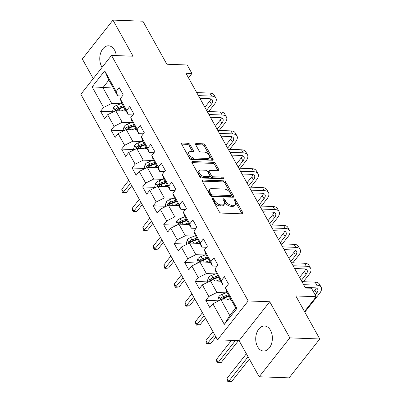 <?xml version="1.0" encoding="UTF-8"?>
<svg xmlns="http://www.w3.org/2000/svg" width="402" height="402" viewBox="0 0 402 402"><rect width="100%" height="100%" fill="white"/><g stroke="black" fill="none" stroke-linecap="round" stroke-linejoin="round"><path stroke-width="0.6" d="M212.633 198.392A1.1 0.608 38.2 0 0 212.231 198.538A1.1 0.608 38.2 0 0 212.276 199.191L219.311 211.834A1.573 0.869 38.2 0 0 221.145 213.065L242.305 213.849A1.573 0.869 38.2 0 0 242.883 213.633A1.573 0.869 38.2 0 0 242.818 212.703L235.783 200.065A1.1 0.608 38.2 0 0 234.497 199.201A1.1 0.608 38.2 0 0 234.095 199.352A1.1 0.608 38.2 0 0 234.14 200L235.049 201.638A5.04 2.784 38.2 0 1 235.245 204.618A5.04 2.784 38.2 0 1 233.406 205.306L231.642 205.241A5.04 2.784 38.2 0 1 225.763 201.291L224.854 199.658A1.1 0.608 38.2 0 0 223.567 198.794A1.1 0.608 38.2 0 0 223.165 198.945A1.1 0.608 38.2 0 0 223.205 199.598L224.12 201.231A5.04 2.784 38.2 0 1 224.316 204.216A5.04 2.784 38.2 0 1 222.477 204.899L220.713 204.834A5.04 2.784 38.2 0 1 214.829 200.889L213.919 199.251A1.1 0.608 38.2 0 0 212.633 198.392M116.278 55.592A12.517 8.326 -87.9 0 0 114.555 50.129A12.517 8.326 -87.9 0 0 108.56 45.818A12.517 8.326 -87.9 0 0 100.671 52.994A12.517 8.326 -87.9 0 0 101.636 66.526A12.517 8.326 -87.9 0 0 102.123 67.325M257.592 346.725A12.517 8.326 -87.9 0 0 263.586 351.036A12.517 8.326 -87.9 0 0 271.476 343.861A12.517 8.326 -87.9 0 0 270.511 330.328A12.517 8.326 -87.9 0 0 264.516 326.017A12.517 8.326 -87.9 0 0 256.627 333.193A12.517 8.326 -87.9 0 0 257.592 346.725M189.955 144.509A1.573 0.869 38.2 0 0 188.121 143.278L182.181 143.057A1.573 0.869 38.2 0 0 181.609 143.273A1.573 0.869 38.2 0 0 181.669 144.202L189.483 158.242A1.573 0.869 38.2 0 0 191.322 159.473L212.477 160.257A1.573 0.869 38.2 0 0 213.055 160.041A1.573 0.869 38.2 0 0 212.99 159.112L205.181 145.077A1.573 0.869 38.2 0 0 203.342 143.841L196.171 143.574A1.573 0.869 38.2 0 0 195.598 143.79A1.573 0.869 38.2 0 0 195.658 144.72L199 150.73A1.573 0.869 38.2 0 0 200.839 151.961L204.397 152.092A4.216 2.327 38.2 0 1 208.583 154.373A4.216 2.327 38.2 0 1 209.477 157.885A4.216 2.327 38.2 0 1 207.934 158.458L194.005 157.941A4.216 2.327 38.2 0 1 189.819 155.664A4.216 2.327 38.2 0 1 188.925 152.152A4.216 2.327 38.2 0 1 190.463 151.579L192.784 151.665A1.573 0.869 38.2 0 0 193.362 151.448A1.573 0.869 38.2 0 0 193.302 150.519L189.955 144.509L189.126 145.559A1.573 0.869 38.2 0 0 187.292 144.328L181.624 144.117M289.832 337.866L269.727 301.751L239.079 340.64L259.179 376.754L289.832 337.866L319.771 338.976L295.822 295.952L316.183 296.706L311.46 288.224L305.475 288.003L185.945 73.249L191.93 73.471L187.206 64.988L166.85 64.235L142.901 21.211L112.962 20.1L82.315 58.988L93.234 78.606M269.727 301.751L248.175 300.952L111.51 55.416L133.067 56.215L112.962 20.1M202.774 180.056A1.573 0.869 38.2 0 0 202.201 180.267A1.573 0.869 38.2 0 0 202.261 181.201L210.075 195.236A1.573 0.869 38.2 0 0 211.909 196.467L233.07 197.251A1.573 0.869 38.2 0 0 233.647 197.04A1.573 0.869 38.2 0 0 233.582 196.106L225.768 182.071A1.573 0.869 38.2 0 0 223.934 180.84L202.774 180.056L202.126 180.88M199.779 176.739L191.965 162.699A1.573 0.869 38.2 0 1 191.905 161.77A1.573 0.869 38.2 0 1 192.478 161.554L213.638 162.338A1.573 0.869 38.2 0 1 215.477 163.574L218.819 169.579A1.573 0.869 38.2 0 1 218.879 170.513A1.573 0.869 38.2 0 1 218.306 170.724L209.723 170.408A1.573 0.869 38.2 0 0 209.151 170.624A1.573 0.869 38.2 0 0 209.211 171.553L211.427 175.538A1.573 0.869 38.2 0 0 213.266 176.774L222.2 177.101A1.1 0.608 38.2 0 1 223.296 177.699A1.1 0.608 38.2 0 1 223.527 178.619A1.1 0.608 38.2 0 1 223.125 178.769L201.613 177.97A1.573 0.869 38.2 0 1 199.779 176.739M319.771 338.976L289.118 377.865L259.179 376.754M248.175 300.952L217.522 339.841L80.862 94.304L111.51 55.416M113.243 111.756L100.56 111.289L104.605 118.56L107.63 114.721L114.103 126.359L111.083 130.193L115.128 137.464L118.153 133.63L124.63 145.263L121.605 149.097L125.65 156.373L128.675 152.534L135.152 164.167L132.127 168.006L136.172 175.277L139.198 171.438L145.675 183.076L142.65 186.91L146.7 194.181L149.72 190.347L156.197 201.98L153.172 205.819L157.222 213.09L160.242 209.251L166.719 220.889L163.694 224.723L167.745 231.994L170.77 228.16L177.242 239.793L174.222 243.627L178.267 250.898L181.292 247.064L187.764 258.697L184.744 262.536L188.789 269.807L191.814 265.968L198.286 277.606L195.266 281.44L199.312 288.711L202.337 284.877L208.814 296.51L205.789 300.349L209.834 307.62L212.859 303.781L224.326 324.384L236.919 308.409L235.698 307.942L226.929 292.189L225.452 287.807L228.472 283.973L224.427 276.697L221.401 280.536L222.879 284.917L216.402 273.285L214.929 268.903L217.949 265.064L213.904 257.793L210.879 261.632L212.356 266.008L205.879 254.376L204.402 249.994L207.427 246.16L203.382 238.888L200.357 242.723L201.834 247.104L195.357 235.471L193.88 231.09L196.905 227.251L192.859 219.979L189.834 223.819L191.312 228.2L184.835 216.562L183.357 212.181L186.382 208.347L182.332 201.075L179.312 204.909L180.789 209.291L174.312 197.658L172.835 193.277L175.86 189.442L171.81 182.171L168.79 186.005L170.267 190.387L163.79 178.754L162.313 174.373L165.338 170.533L161.287 163.262L158.267 167.101L159.74 171.483L153.268 159.845L151.79 155.463L154.815 151.629L150.765 144.358L147.74 148.192L149.217 152.574L142.745 140.941L141.268 136.559L144.288 132.72L140.243 125.449L137.218 129.288L138.695 133.67L132.223 122.032L130.745 117.65L133.765 113.816L129.72 106.545L126.695 110.379L128.173 114.761L121.695 103.128L120.218 98.746L123.243 94.912L119.198 87.641L116.173 91.475L117.65 95.857L108.882 80.104L102.917 87.671L111.686 103.425L120.831 103.761M100.56 111.289L103.58 107.45L92.113 86.847L104.706 70.873L116.173 91.475M120.218 98.746L126.695 110.379M130.745 117.65L137.218 129.288M141.268 136.559L147.74 148.192M151.79 155.463L158.267 167.101M162.313 174.373L168.79 186.005M172.835 193.277L179.312 204.909M183.357 212.181L189.834 223.819M193.88 231.09L200.357 242.723M204.402 249.994L210.879 261.632M214.929 268.903L221.401 280.536M225.452 287.807L236.919 308.409M131.353 122.67L122.208 122.329L115.731 110.696L126.122 111.083M132.886 114.937L128.173 114.761M115.731 110.696L107.63 114.721M122.208 122.329L114.103 126.359M141.881 141.574L132.73 141.238L126.258 129.6L136.645 129.987M143.408 133.841L138.695 133.67M126.258 129.6L118.153 133.63M132.73 141.238L124.63 145.263M152.403 160.483L143.253 160.142L136.78 148.509L147.167 148.891M153.931 152.75L149.217 152.574M136.78 148.509L128.675 152.534M143.253 160.142L135.152 164.167M162.926 179.387L153.78 179.046L147.303 167.413L157.695 167.8M164.453 171.654L159.74 171.483M147.303 167.413L139.198 171.438M153.78 179.046L145.675 183.076M173.448 198.292L164.302 197.955L157.825 186.322L168.217 186.704M174.976 190.563L170.267 190.387M157.825 186.322L149.72 190.347M164.302 197.955L156.197 201.98M183.97 217.201L174.825 216.859L168.348 205.226L178.739 205.613M185.498 209.467L180.789 209.291M168.348 205.226L160.242 209.251M174.825 216.859L166.719 220.889M194.493 236.105L185.347 235.768L178.87 224.13L189.262 224.517M196.02 228.371L191.312 228.2M178.87 224.13L170.77 228.16M185.347 235.768L177.242 239.793M205.015 255.009L195.869 254.672L189.392 243.039L199.784 243.421M206.543 247.28L201.834 247.104M189.392 243.039L181.292 247.064M195.869 254.672L187.764 258.697M215.537 273.918L206.392 273.576L199.915 261.943L210.306 262.33M217.065 266.184L212.356 266.008M199.915 261.943L191.814 265.968M206.392 273.576L198.286 277.606M226.065 292.822L216.914 292.485L210.442 280.847L220.829 281.234M227.592 285.093L222.879 284.917M210.442 280.847L202.337 284.877M216.914 292.485L208.814 296.51M224.326 324.384L229.733 315.51L220.964 299.756L231.351 300.138M220.964 299.756L212.859 303.781M239.079 340.64L217.522 339.841M188.493 77.832L191.93 73.471M304.495 311.535L316.183 296.706M229.733 315.51L235.698 307.942M113.309 88.053L92.113 86.847M122.359 96.033L117.65 95.857M104.706 70.873L108.882 80.104M111.686 103.425L103.58 107.45M218.472 300.817L205.789 300.349M207.95 281.913L195.266 281.44M197.427 263.003L184.744 262.536M186.905 244.099L174.222 243.627M176.383 225.195L163.694 224.723M165.86 206.286L153.172 205.819M155.338 187.382L142.65 186.91M144.815 168.473L132.127 168.006M134.288 149.569L121.605 149.097M123.766 130.665L111.083 130.193M212.588 199.749A1.1 0.608 38.2 0 1 213.09 200.307L214.005 201.94A5.04 2.784 38.2 0 0 219.884 205.884L220.713 204.834M224.316 204.216L223.487 205.266A5.04 2.784 38.2 0 1 221.648 205.95L219.884 205.884M235.245 204.618L234.421 205.668A5.04 2.784 38.2 0 1 232.577 206.357L230.813 206.291A5.04 2.784 38.2 0 1 224.934 202.347L224.025 200.709A1.1 0.608 38.2 0 0 223.517 200.156M242.034 213.839A1.573 0.869 38.2 0 0 241.994 213.753L234.959 201.116A1.1 0.608 38.2 0 0 234.451 200.558M232.798 197.241A1.573 0.869 38.2 0 0 232.753 197.161L224.944 183.121A1.573 0.869 38.2 0 0 223.105 181.89L202.216 181.116M210.99 193.99A1.1 0.608 38.2 0 0 212.276 194.854L230.848 195.543A1.1 0.608 38.2 0 0 231.25 195.392A1.1 0.608 38.2 0 0 231.21 194.739L230.251 193.015A5.04 2.784 38.2 0 0 224.371 189.066L211.673 188.598A5.04 2.784 38.2 0 0 209.834 189.282A5.04 2.784 38.2 0 0 210.03 192.267L210.99 193.99L210.161 195.04A1.1 0.608 38.2 0 0 211.447 195.905L212.276 194.854M231.25 195.392L230.426 196.442A1.1 0.608 38.2 0 1 230.024 196.593L211.447 195.905M209.834 189.282L209.005 190.337A5.04 2.784 38.2 0 0 209.201 193.317L210.03 192.267M210.161 195.04L209.201 193.317M191.92 162.619L212.809 163.393L213.638 162.338M218.035 170.714A1.573 0.869 38.2 0 0 217.99 170.629L214.648 164.624A1.573 0.869 38.2 0 0 212.809 163.393M209.151 170.624L208.321 171.674A1.573 0.869 38.2 0 0 208.382 172.604L210.598 176.589A1.573 0.869 38.2 0 0 212.437 177.825L221.371 178.156L222.2 177.101M222.462 178.744A1.1 0.608 38.2 0 0 221.371 178.156M200.819 170.076A4.216 2.327 38.2 0 0 199.281 170.654A4.216 2.327 38.2 0 0 200.171 174.161A4.216 2.327 38.2 0 0 204.362 176.443L209.271 176.624A1.573 0.869 38.2 0 0 209.844 176.408A1.573 0.869 38.2 0 0 209.784 175.478L207.563 171.493A1.573 0.869 38.2 0 0 205.729 170.262L200.819 170.076M199.281 170.654L198.452 171.704A4.216 2.327 38.2 0 0 199.347 175.212A4.216 2.327 38.2 0 0 203.533 177.493L204.362 176.443M209.844 176.408L209.015 177.463A1.573 0.869 38.2 0 1 208.442 177.674L203.533 177.493M192.518 151.654A1.573 0.869 38.2 0 0 192.473 151.569L189.126 145.559M188.925 152.152L188.096 153.202A4.216 2.327 38.2 0 0 188.99 156.715A4.216 2.327 38.2 0 0 193.181 158.991L194.005 157.941M209.477 157.885L208.648 158.936A4.216 2.327 38.2 0 1 207.11 159.509L193.181 158.991M212.206 160.247A1.573 0.869 38.2 0 0 212.166 160.162L204.352 146.127A1.573 0.869 38.2 0 0 202.513 144.891L195.613 144.635M229.361 300.068L230.979 299.47M226.522 299.962L230.446 298.51M218.552 300.952L217.919 299.817L218.899 296.505A4.251 2.141 -29.1 0 1 222.125 294.279L227.07 292.45M228.356 294.751L223.406 296.586A4.251 2.141 150.9 0 0 220.949 298.023L220.623 298.57L220.763 299.45L221.758 299.48A4.251 2.141 -29.1 0 1 224.221 298.038L229.165 296.204M220.949 298.023L222.673 298.088A2.166 1.09 -29.1 0 1 223.361 297.756L228.889 295.711M246.381 353.755L227.004 378.337L228.693 381.367L231.688 381.478L249.34 359.076M248.064 356.785L228.693 381.367L228.009 381.855L227.336 380.644L227.004 378.337M231.688 381.478L228.009 381.855M304.827 312.133L319.605 293.38A12.035 6.055 150.9 0 0 321.138 287.194A12.035 6.055 150.9 0 0 316.836 285.169L303.621 284.676M321.138 287.194L319.454 284.164A12.035 6.055 150.9 0 0 315.148 282.139L301.937 281.646M305.158 287.44L314.766 287.792A8.025 4.035 -29.1 0 1 317.635 289.149A8.025 4.035 -29.1 0 1 316.61 293.269L315.238 295.013M316.113 288.008A8.025 4.035 -29.1 0 1 314.927 290.239L313.555 291.983M218.839 281.159L220.457 280.561M216 281.053L219.924 279.601M208.03 282.048L207.397 280.913L208.377 277.596A4.251 2.141 -29.1 0 1 211.603 275.375L216.547 273.541M217.829 275.847L212.884 277.676A4.251 2.141 150.9 0 0 210.427 279.119L210.1 279.666L210.241 280.546L211.236 280.571A4.251 2.141 -29.1 0 1 213.693 279.134L218.638 277.3M210.427 279.119L212.15 279.184A2.166 1.09 -29.1 0 1 212.839 278.852L218.366 276.802M231.512 340.358L216.482 359.428L218.17 362.458L221.165 362.569L238.466 340.615M235.471 340.504L218.17 362.458L217.487 362.951L216.809 361.74L216.482 359.428M221.165 362.569L217.487 362.951M208.316 262.255L209.934 261.657M205.477 262.149L209.397 260.697M197.503 263.144L196.874 262.009L197.854 258.692A4.251 2.141 -29.1 0 1 201.08 256.471L206.025 254.637M207.306 256.938L202.362 258.772A4.251 2.141 150.9 0 0 199.905 260.215L199.578 260.762L199.719 261.637L200.714 261.667A4.251 2.141 -29.1 0 1 203.171 260.225L208.115 258.396M199.905 260.215L201.628 260.275A2.166 1.09 -29.1 0 1 202.317 259.948L207.839 257.898M212.959 331.64L205.96 340.524L207.648 343.554L210.643 343.665L215.924 336.961M214.648 334.67L206.965 344.042L206.286 342.831L205.96 340.524M210.643 343.665L206.965 344.042M303.389 281.701L309.083 274.476A12.035 6.055 150.9 0 0 310.615 268.29A12.035 6.055 150.9 0 0 306.314 266.26L293.098 265.772M310.615 268.29L308.932 265.26A12.035 6.055 150.9 0 0 304.626 263.23L291.415 262.742M294.636 268.531L304.244 268.888A8.025 4.035 -29.1 0 1 307.113 270.239A8.025 4.035 -29.1 0 1 306.088 274.365L301.279 280.465M305.59 269.104A8.025 4.035 -29.1 0 1 304.404 271.335L299.59 277.435M292.867 262.797L298.56 255.571A12.035 6.055 150.9 0 0 300.093 249.386A12.035 6.055 150.9 0 0 295.792 247.356L282.576 246.863M300.093 249.386L298.41 246.356A12.035 6.055 150.9 0 0 294.103 244.326L280.892 243.833M284.113 249.627L293.721 249.984A8.025 4.035 -29.1 0 1 296.591 251.335A8.025 4.035 -29.1 0 1 295.565 255.461L290.757 261.561M295.068 250.2A8.025 4.035 -29.1 0 1 293.877 252.431L289.068 258.531M197.794 243.351L199.412 242.748M194.955 243.245L198.874 241.793M186.98 244.235L186.347 243.099L187.332 239.788A4.251 2.141 -29.1 0 1 190.558 237.562L195.503 235.733M196.784 238.034L191.839 239.868A4.251 2.141 150.9 0 0 189.382 241.306L189.056 241.853L189.196 242.733L190.191 242.763A4.251 2.141 -29.1 0 1 192.648 241.321L197.593 239.486M189.382 241.306L191.106 241.371A2.166 1.09 -29.1 0 1 191.794 241.039L197.317 238.994M202.437 312.736L195.437 321.615L197.126 324.645L200.116 324.756L205.397 318.057M204.126 315.766L196.437 325.138L195.764 323.927L195.437 321.615M200.116 324.756L196.437 325.138M187.272 224.442L188.885 223.844M184.433 224.336L188.352 222.884M176.458 225.331L175.825 224.195L176.81 220.879A4.251 2.141 -29.1 0 1 180.036 218.658L184.98 216.824M186.262 219.125L181.317 220.959A4.251 2.141 150.9 0 0 178.86 222.401L178.533 222.949L178.674 223.824L179.669 223.854A4.251 2.141 -29.1 0 1 182.126 222.417L187.071 220.582M178.86 222.401L180.583 222.462A2.166 1.09 -29.1 0 1 181.272 222.135L186.794 220.085M191.915 293.832L184.915 302.711L186.603 305.741L189.593 305.852L194.875 299.153M193.598 296.862L185.915 306.234L185.242 305.017L184.915 302.711M189.593 305.852L185.915 306.234M176.744 205.538L178.362 204.94M173.91 205.432L177.83 203.98M165.936 206.422L165.302 205.286L166.287 201.975A4.251 2.141 -29.1 0 1 169.513 199.749L174.458 197.92M175.739 200.221L170.795 202.055A4.251 2.141 150.9 0 0 168.337 203.492L168.006 204.04L168.152 204.919L169.147 204.95A4.251 2.141 -29.1 0 1 171.604 203.507L176.548 201.673M168.337 203.492L170.061 203.558A2.166 1.09 -29.1 0 1 170.749 203.226L176.272 201.181M181.392 274.923L174.393 283.807L176.076 286.837L179.071 286.948L184.352 280.244M183.076 277.953L175.393 287.324L174.719 286.113L174.393 283.807M179.071 286.948L175.393 287.324M282.34 243.888L288.038 236.662A12.035 6.055 150.9 0 0 289.571 230.477A12.035 6.055 150.9 0 0 285.269 228.447L272.053 227.959M289.571 230.477L287.887 227.447A12.035 6.055 150.9 0 0 283.581 225.416L270.365 224.929M273.591 230.718L283.194 231.075A8.025 4.035 -29.1 0 1 286.068 232.426A8.025 4.035 -29.1 0 1 285.043 236.552L280.234 242.657M284.541 231.291A8.025 4.035 -29.1 0 1 283.355 233.522L278.546 239.627M271.817 224.984L277.516 217.758A12.035 6.055 150.9 0 0 279.048 211.573A12.035 6.055 150.9 0 0 274.742 209.542L261.531 209.055M279.048 211.573L277.36 208.543A12.035 6.055 150.9 0 0 273.058 206.512L259.843 206.025M263.069 211.814L272.672 212.171A8.025 4.035 -29.1 0 1 275.541 213.522A8.025 4.035 -29.1 0 1 274.521 217.648L269.712 223.748M274.018 212.387A8.025 4.035 -29.1 0 1 272.832 214.618L268.023 220.718M261.295 206.075L266.988 198.854A12.035 6.055 150.9 0 0 268.526 192.664A12.035 6.055 150.9 0 0 264.22 190.638L251.009 190.146M268.526 192.664L266.838 189.633A12.035 6.055 150.9 0 0 262.536 187.608L249.32 187.116M252.546 192.91L262.149 193.267A8.025 4.035 -29.1 0 1 265.018 194.618A8.025 4.035 -29.1 0 1 263.998 198.739L259.189 204.844M263.496 193.483A8.025 4.035 -29.1 0 1 262.31 195.709L257.501 201.814M166.222 186.628L167.84 186.031M163.388 186.528L167.307 185.071M155.413 187.518L154.78 186.382L155.765 183.071A4.251 2.141 -29.1 0 1 158.991 180.845L163.936 179.011M165.217 181.317L160.272 183.146A4.251 2.141 150.9 0 0 157.815 184.588L157.483 185.136L157.629 186.015L158.624 186.041A4.251 2.141 -29.1 0 1 161.081 184.603L166.026 182.769M157.815 184.588L159.539 184.654A2.166 1.09 -29.1 0 1 160.222 184.322L165.75 182.277M170.87 256.019L163.87 264.898L165.554 267.928L168.549 268.039L173.83 261.34M172.553 259.049L164.87 268.42L164.197 267.209L163.87 264.898M168.549 268.039L164.87 268.42M250.773 187.171L256.466 179.945A12.035 6.055 150.9 0 0 258.004 173.759A12.035 6.055 150.9 0 0 253.697 171.729L240.486 171.242M258.004 173.759L256.315 170.729A12.035 6.055 150.9 0 0 252.014 168.699L238.798 168.212M242.024 174.001L251.627 174.357A8.025 4.035 -29.1 0 1 254.496 175.709A8.025 4.035 -29.1 0 1 253.476 179.835L248.662 185.935M252.974 174.574A8.025 4.035 -29.1 0 1 251.788 176.805L246.979 182.905M155.7 167.724L157.318 167.126M152.86 167.619L156.785 166.167M144.891 168.614L144.258 167.478L145.243 164.162A4.251 2.141 -29.1 0 1 148.469 161.941L153.413 160.107M154.695 162.408L149.75 164.242A4.251 2.141 150.9 0 0 147.293 165.684L146.961 166.232L147.107 167.106L148.102 167.137A4.251 2.141 -29.1 0 1 150.559 165.694L155.504 163.865M147.293 165.684L149.016 165.745A2.166 1.09 -29.1 0 1 149.7 165.418L155.227 163.368M160.348 237.11L153.348 245.994L155.031 249.024L158.026 249.134L163.307 242.431M162.031 240.14L154.348 249.511L153.675 248.3L153.348 245.994M158.026 249.134L154.348 249.511M240.25 168.267L245.944 161.041A12.035 6.055 150.9 0 0 247.481 154.855A12.035 6.055 150.9 0 0 243.175 152.825L229.964 152.333M247.481 154.855L245.793 151.825A12.035 6.055 150.9 0 0 241.491 149.795L228.276 149.303M231.497 155.097L241.105 155.453A8.025 4.035 -29.1 0 1 243.974 156.805A8.025 4.035 -29.1 0 1 242.949 160.931L238.14 167.031M242.451 155.669A8.025 4.035 -29.1 0 1 241.265 157.901L236.456 164.001M145.177 148.82L146.795 148.217M142.338 148.715L146.263 147.263M134.368 149.705L133.735 148.569L134.715 145.258A4.251 2.141 -29.1 0 1 137.941 143.032L142.886 141.202M144.172 143.504L139.223 145.338A4.251 2.141 150.9 0 0 136.765 146.775L136.439 147.323L136.585 148.202L137.579 148.232A4.251 2.141 -29.1 0 1 140.037 146.79L144.981 144.956M136.765 146.775L138.489 146.841A2.166 1.09 -29.1 0 1 139.177 146.509L144.705 144.464M149.82 218.206L142.821 227.085L144.509 230.115L147.504 230.225L152.785 223.527M151.509 221.236L143.826 230.607L143.152 229.396L142.821 227.085M147.504 230.225L143.826 230.607M229.728 149.358L235.421 142.132A12.035 6.055 150.9 0 0 236.959 135.946A12.035 6.055 150.9 0 0 232.652 133.916L219.437 133.429M236.959 135.946L235.27 132.916A12.035 6.055 150.9 0 0 230.964 130.886L217.753 130.399M220.974 136.193L230.582 136.544A8.025 4.035 -29.1 0 1 233.451 137.901A8.025 4.035 -29.1 0 1 232.426 142.022L227.617 148.127M231.929 136.76A8.025 4.035 -29.1 0 1 230.743 138.992L225.934 145.097M134.655 129.911L136.273 129.313M131.816 129.806L135.74 128.354M123.846 130.801L123.213 129.665L124.193 126.349A4.251 2.141 -29.1 0 1 127.419 124.128L132.364 122.293M133.645 124.6L128.7 126.429A4.251 2.141 150.9 0 0 126.243 127.871L125.916 128.419L126.057 129.298L127.052 129.323A4.251 2.141 -29.1 0 1 129.509 127.886L134.459 126.052M126.243 127.871L127.967 127.936A2.166 1.09 -29.1 0 1 128.655 127.605L134.183 125.555M139.298 199.302L132.298 208.181L133.987 211.211L136.981 211.321L142.263 204.623M140.986 202.332L133.303 211.703L132.625 210.487L132.298 208.181M136.981 211.321L133.303 211.703M219.206 130.454L224.899 123.228A12.035 6.055 150.9 0 0 226.432 117.042A12.035 6.055 150.9 0 0 222.13 115.012L208.914 114.525M226.432 117.042L224.748 114.012A12.035 6.055 150.9 0 0 220.442 111.982L207.231 111.495M210.452 117.283L220.06 117.64A8.025 4.035 -29.1 0 1 222.929 118.992A8.025 4.035 -29.1 0 1 221.904 123.118L217.095 129.218M221.407 117.856A8.025 4.035 -29.1 0 1 220.221 120.087L215.412 126.188M124.133 111.007L125.751 110.409M121.293 110.902L125.213 109.45M113.319 111.897L112.691 110.756L113.671 107.445A4.251 2.141 -29.1 0 1 116.897 105.223L121.841 103.389M123.123 105.691L118.178 107.525A4.251 2.141 150.9 0 0 115.721 108.962L115.394 109.51L115.535 110.389L116.53 110.419A4.251 2.141 -29.1 0 1 118.987 108.977L123.932 107.148M115.721 108.962L117.444 109.027A2.166 1.09 -29.1 0 1 118.133 108.696L123.66 106.651M128.776 180.392L121.776 189.277L123.464 192.307L126.459 192.417L131.74 185.714M130.464 183.423L122.781 192.794L122.102 191.583L121.776 189.277M126.459 192.417L122.781 192.794M208.683 111.545L214.377 104.324A12.035 6.055 150.9 0 0 215.909 98.133A12.035 6.055 150.9 0 0 211.608 96.108L198.392 95.616M215.909 98.133L214.226 95.108A12.035 6.055 150.9 0 0 209.919 93.078L196.709 92.586M199.93 98.379L209.537 98.736A8.025 4.035 -29.1 0 1 212.407 100.088A8.025 4.035 -29.1 0 1 211.382 104.208L206.573 110.314M210.884 98.952A8.025 4.035 -29.1 0 1 209.693 101.183L204.884 107.284M214.005 201.94L214.829 200.889M221.648 205.95L222.477 204.899M224.025 200.709L224.854 199.658M224.934 202.347L225.763 201.291M230.813 206.291L231.642 205.241M232.577 206.357L233.406 205.306M234.959 201.116L235.783 200.065M241.994 213.753L242.818 212.703M213.09 200.307L213.919 199.251M223.105 181.89L223.934 180.84M224.944 183.121L225.768 182.071M232.753 197.161L233.582 196.106M230.024 196.593L230.848 195.543M191.829 162.378L192.478 161.554M214.648 164.624L215.477 163.574M217.99 170.629L218.819 169.579M208.382 172.604L209.211 171.553M210.598 176.589L211.427 175.538M212.437 177.825L213.266 176.774M208.442 177.674L209.271 176.624M192.473 151.569L193.302 150.519M207.11 159.509L207.934 158.458M195.523 144.398L196.171 143.574M202.513 144.891L203.342 143.841M204.352 146.127L205.181 145.077M212.166 160.162L212.99 159.112M181.533 143.881L182.181 143.057M187.292 144.328L188.121 143.278M218.874 296.586L220.708 299.882M224.221 298.038L225.261 299.917M222.125 294.279L223.406 296.586M316.836 285.169L315.148 282.139M316.61 293.269L314.927 290.239M208.352 277.681L210.186 280.978M213.693 279.134L214.738 281.008M211.603 275.375L212.884 277.676M197.829 258.777L199.663 262.069M203.171 260.225L204.216 262.104M201.08 256.471L202.362 258.772M306.314 266.26L304.626 263.23M306.088 274.365L304.404 271.335M295.792 247.356L294.103 244.326M295.565 255.461L293.877 252.431M187.307 239.868L189.141 243.165M192.648 241.321L193.694 243.195M190.558 237.562L191.839 239.868M176.785 220.964L178.619 224.256M182.126 222.417L183.171 224.291M180.036 218.658L181.317 220.959M166.262 202.055L168.096 205.352M171.604 203.507L172.649 205.387M169.513 199.749L170.795 202.055M285.269 228.447L283.581 225.416M285.043 236.552L283.355 233.522M274.742 209.542L273.058 206.512M274.521 217.648L272.832 214.618M264.22 190.638L262.536 187.608M263.998 198.739L262.31 195.709M155.74 183.151L157.574 186.448M161.081 184.603L162.127 186.478M158.991 180.845L160.272 183.146M253.697 171.729L252.014 168.699M253.476 179.835L251.788 176.805M145.217 164.247L147.047 167.539M150.559 165.694L151.604 167.574M148.469 161.941L149.75 164.242M243.175 152.825L241.491 149.795M242.949 160.931L241.265 157.901M134.69 145.338L136.524 148.634M140.037 146.79L141.077 148.665M137.941 143.032L139.223 145.338M232.652 133.916L230.964 130.886M232.426 142.022L230.743 138.992M124.168 126.434L126.002 129.725M129.509 127.886L130.555 129.761M127.419 124.128L128.7 126.429M222.13 115.012L220.442 111.982M221.904 123.118L220.221 120.087M113.645 107.525L115.48 110.821M118.987 108.977L120.032 110.857M116.897 105.223L118.178 107.525M211.608 96.108L209.919 93.078M211.382 104.208L209.693 101.183"/></g></svg>
